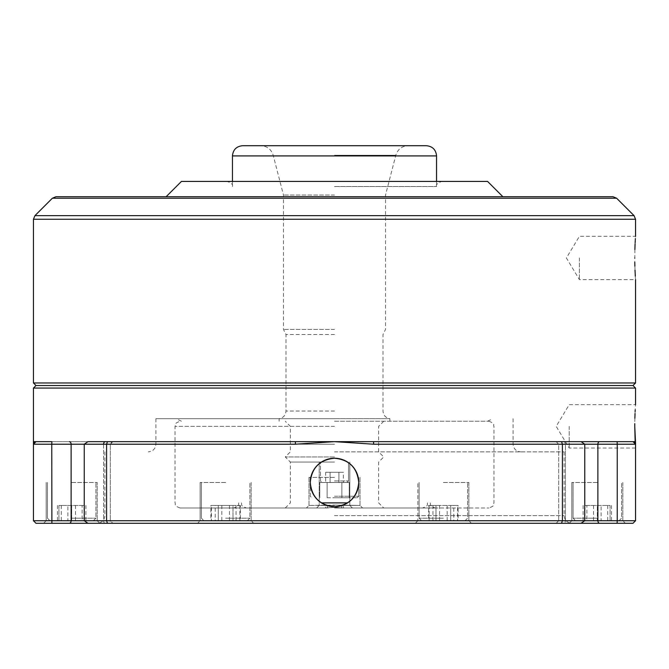 <?xml version="1.0" encoding="UTF-8"?>
<svg xmlns="http://www.w3.org/2000/svg" width="669" height="669" viewBox="0 0 669 669"><rect width="100%" height="100%" fill="white"/><g stroke="black" fill="none" stroke-linecap="round" stroke-linejoin="round"><path stroke-width="0.5" stroke-dasharray="3.35 2.51" d="M579.421 257.958L579.421 279.65L579.421 257.958M634.889 249.545L634.797 262.206M634.881 266.111L635.015 270.109M635.316 276.138L635.55 279.65L579.421 279.65L566.392 257.958L579.421 236.274L635.55 236.274L635.391 238.565M334.5 497.778L357.204 497.778L334.5 497.778M334.5 477.373L308.986 477.373L334.5 477.373M334.5 507.988L422.515 507.988L334.5 507.988M334.5 505.438L319.188 505.438L334.5 505.438M326.138 505.438L308.986 505.438L334.5 505.095L326.138 505.438L325.301 507.988L180.145 507.988L325.301 507.988L334.5 507.303L341.926 507.988L334.5 507.303L343.699 507.988L488.855 507.988L343.699 507.988L334.5 507.303L325.301 507.988L306.435 507.988L327.074 507.988L233.724 507.988L327.074 507.988L306.435 507.988L325.301 507.988L326.138 505.438M334.5 482.474L347.002 482.474L334.5 482.474M334.5 462.062L290.363 462.062L334.5 462.062M569.219 426.345L569.219 448.029L569.219 426.345M635.55 443.012L635.157 441.657L373.611 441.657L632.999 441.657L617.119 441.657L617.236 520.741L565.414 520.741A2.551 1.806 90 0 1 563.607 523.292L632.999 523.292L635.55 520.741L617.236 520.741M33.45 441.657L334.5 441.657L373.611 444.208L584.765 444.208L584.765 520.741L558.69 520.741L558.69 444.208L556.14 441.657L563.607 441.657A2.551 1.806 -90 0 1 565.414 444.208L635.55 444.208L632.999 441.657A2.551 2.551 0 0 1 635.55 444.208L635.55 520.741M69.308 523.292L112.86 523.292C110.628 522.18 109.783 521.335 110.31 520.741L33.45 520.741L33.45 444.208A2.551 2.551 0 0 1 36.001 441.657L51.881 441.657L36.001 441.657L33.45 444.208L51.764 444.208L51.881 523.292L69.308 523.292A2.551 1.806 90 0 0 71.115 520.741L71.115 444.208L110.31 444.208L84.235 444.208L84.235 520.741L87.965 523.292L105.393 523.292A2.551 1.806 90 0 1 103.586 520.741L84.235 520.741L103.586 520.741L103.586 444.208L110.31 444.208L103.586 444.208L103.586 520.741A2.551 1.806 -90 0 0 105.393 523.292M310.265 482.474C311.704 497.201 319.782 505.279 334.5 506.709C349.226 505.279 357.305 497.201 358.735 482.474A24.235 24.235 0 0 1 334.5 506.709A24.235 24.235 0 0 1 310.265 482.474A24.235 24.235 0 0 1 334.5 458.24A24.235 24.235 0 0 1 358.735 482.474C357.305 467.756 349.226 459.678 334.5 458.24C319.79 459.653 311.712 467.731 310.265 482.474M225.637 523.292L197.572 523.292L225.637 523.292M225.637 520.741L200.123 520.741L225.637 520.741M71.683 523.292L99.748 523.292L43.627 523.292L71.683 523.292L43.627 523.292L46.178 520.741L71.683 520.741L46.178 520.741L71.683 520.741L46.178 520.741L43.627 523.292M443.363 523.292L471.428 523.292L443.363 523.292M443.363 520.741L468.877 520.741L443.363 520.741M597.317 523.292L569.252 523.292L597.317 523.292M597.317 520.741L571.803 520.741L622.822 520.741L575.624 520.741L597.317 520.741L575.624 520.741L597.317 520.741L597.317 505.438L610.069 505.438L610.069 520.741L610.069 505.438L584.555 505.438L597.317 505.438L597.317 520.741M225.637 518.191L249.88 518.191L225.637 518.191M71.683 520.741L97.197 520.741L49.999 520.741L71.683 520.741L49.999 520.741L71.683 520.741L71.683 505.438L58.931 505.438L58.931 520.741L58.931 505.438L84.445 505.438L71.683 505.438L71.683 520.741M71.683 518.191L95.926 518.191L71.683 518.191M443.363 518.191L419.12 518.191L443.363 518.191M597.317 518.191L573.074 518.191L597.317 518.191M71.683 482.474L97.197 482.474L71.683 482.474M225.637 482.474L200.123 482.474L225.637 482.474M443.363 482.474L468.877 482.474L443.363 482.474M597.317 482.474L571.803 482.474L597.317 482.474M181.424 181.424L487.576 181.424M613.03 196.728L502.887 196.728M334.5 186.526L436.598 186.526L334.5 186.526M242.655 145.708L426.345 145.708M334.5 195.03L283.472 195.03L334.5 195.03M334.5 329.399L283.472 329.399L334.5 329.399M334.5 334.5L285.989 334.5L334.5 334.5M334.5 418.652L389.86 418.652L334.5 418.652M334.5 421.244L488.855 421.244L334.5 421.244M334.5 426.345L175.044 426.345L334.5 426.345M334.5 451.859L564.118 451.859L334.5 451.859M334.5 456.96L285.262 456.96L334.5 456.96M321.429 502.887L347.571 502.887M341.926 507.988L435.276 507.988L341.926 507.988L362.565 507.988L341.926 507.988L341.257 505.438L360.014 505.438L334.5 505.095L360.014 505.438L341.257 505.438L341.926 507.988M334.5 418.694L155.91 418.694L334.5 418.694M569.252 523.292L571.769 523.292L569.252 523.292L571.803 520.741L569.252 523.292M36.001 385.528L632.999 385.528M635.316 239.811L635.274 240.531M635.157 242.696L635.107 243.775M635.55 448.029L569.219 448.029L556.19 426.345L569.219 404.661L635.55 404.661L635.224 409.846M635.124 411.661L635.04 413.618M634.873 418.267L634.781 423.661M107.45 441.657L106.597 444.208L84.235 444.208L103.586 444.208L84.235 444.208L87.965 441.657L295.389 441.657L295.389 444.208L334.5 441.657L373.611 441.657L373.611 444.208M36.001 523.292L51.881 523.292M197.572 523.292L253.702 523.292L197.572 523.292L200.123 520.741L197.572 523.292M99.748 523.292L97.197 520.741L97.197 482.474L97.197 520.741L99.748 523.292L97.231 523.292L581.035 523.292L556.14 523.292L558.69 520.741L584.765 520.741L581.035 523.292L563.607 523.292A2.551 1.806 -90 0 0 565.414 520.741L584.765 520.741L562.403 520.741L561.55 523.292M334.5 507.303L327.074 507.988L334.5 507.303M581.035 441.657L563.607 441.657A2.551 1.806 90 0 1 565.414 444.208L565.414 520.741L565.414 444.208L584.765 444.208L581.035 441.657M295.389 444.208L106.597 444.208L106.597 520.741L84.235 520.741L110.31 520.741L110.31 444.208C109.783 443.614 110.628 442.769 112.86 441.657L51.881 441.657L51.764 444.208L71.115 444.208A2.551 1.806 -90 0 0 69.308 441.657M635.55 444.208L635.55 442.903M561.55 441.657L562.403 444.208L562.403 520.741L106.597 520.741L107.45 523.292M33.45 443.313L33.45 444.208M240.372 505.438L210.911 505.438L233.004 505.438L233.004 520.741L218.278 520.741L233.004 520.741L233.004 505.438L240.372 505.438L240.372 520.741M210.911 520.741L218.278 520.741L210.911 520.741L210.911 505.438M453.774 520.741L429.13 520.741L453.774 520.741L453.774 505.438L457.588 505.438L457.588 520.741M586.897 520.741L611.541 520.741L583.084 520.741L586.897 520.741L586.897 505.438L601.122 505.438L601.122 520.741M428.628 520.741L435.996 520.741L428.628 520.741L428.628 505.438L435.996 505.438L435.996 520.741L450.722 520.741L435.996 520.741L435.996 505.438L428.628 505.438M458.089 520.741L450.722 520.741L458.089 520.741L458.089 505.438L435.996 505.438L450.722 505.438L450.722 520.741L450.722 505.438L458.089 505.438M215.226 520.741L239.87 520.741L215.226 520.741L215.226 505.438L211.412 505.438L211.412 520.741M82.103 520.741L57.459 520.741L85.916 520.741L82.103 520.741L82.103 505.438L67.878 505.438L67.878 520.741M457.588 505.438L453.774 505.438M439.55 505.438L439.55 520.741M429.13 505.438L429.13 520.741M432.943 505.438L432.943 520.741M447.176 505.438L447.176 520.741M67.878 505.438L82.103 505.438M85.916 505.438L85.916 520.741M75.497 505.438L75.497 520.741M61.272 505.438L61.272 520.741M57.459 505.438L57.459 520.741M84.445 505.438L84.445 520.741L84.445 505.438M211.412 505.438L215.226 505.438M229.45 505.438L229.45 520.741M239.87 505.438L239.87 520.741M236.057 505.438L236.057 520.741M221.824 505.438L221.824 520.741M601.122 505.438L586.897 505.438M583.084 505.438L583.084 520.741M593.503 505.438L593.503 520.741M607.728 505.438L607.728 520.741M611.541 505.438L611.541 520.741M584.555 505.438L584.555 520.741L584.555 505.438M218.278 505.438L218.278 520.741L218.278 505.438M338.915 482.474L325.661 482.474L343.339 482.474L338.915 482.474L338.915 472.272L343.339 472.272L343.339 482.474L343.339 472.272L330.085 472.272L338.915 472.272L338.915 482.474L338.915 472.272L330.085 472.272L330.085 482.474L330.085 472.272L325.661 472.272L330.085 472.272L330.085 482.474L330.085 472.272L325.661 472.272L325.661 482.474L325.661 472.272L343.339 472.272L338.915 472.272L338.915 482.474M342.863 505.438L343.699 507.988L342.863 505.438M327.074 507.988L327.743 505.438L327.074 507.988M327.133 497.778L349.226 497.778L327.133 497.778L327.133 482.474L319.774 482.474L319.774 497.778L319.774 482.474L341.867 482.474L327.133 482.474L327.133 497.778L327.133 482.474L319.774 482.474L341.867 482.474L341.867 497.778L349.226 497.778L341.867 497.778L341.867 482.474L349.226 482.474L327.133 482.474L327.133 497.778M349.226 482.474L349.226 497.778L349.226 482.474L341.867 482.474L341.867 497.778L341.867 482.474L349.226 482.474M334.5 496.247L358.735 496.247L334.5 496.247M334.5 480.944L348.532 480.944L334.5 480.944M232.452 155.91L436.548 155.91M334.5 155.267L395.805 155.267L334.5 155.267M334.5 411.042L285.989 411.042L334.5 411.042M334.5 444.208L155.91 444.208L334.5 444.208M334.5 515.64L564.118 515.64L334.5 515.64M33.45 388.079L635.55 388.079M33.45 382.977L635.55 382.977M33.45 219.256L635.55 219.256M34.947 215.644L634.053 215.644M52.366 198.225L616.634 198.225M599.692 441.657A2.551 1.806 -90 0 0 597.885 444.208L597.885 520.741A2.551 1.806 -90 0 0 599.692 523.292M105.393 441.657A2.551 1.806 90 0 0 103.586 444.208M358.735 496.247L357.204 497.778L358.735 496.247L358.735 477.373L358.735 496.247M319.188 505.438L316.638 507.988L319.188 505.438L319.188 462.062L319.188 505.438M308.986 477.373L308.986 505.438L306.435 507.988L308.986 505.438L308.986 477.373M348.532 480.944L347.002 482.474L348.532 480.944L348.532 462.062L348.532 480.944M417.849 520.741L415.298 523.292L417.849 520.741L417.849 482.474L417.849 520.741M247.321 520.741L249.88 518.191L249.88 482.474L249.88 518.191L247.321 520.741M93.376 520.741L95.926 518.191L95.926 482.474L95.926 518.191L93.376 520.741M465.047 520.741L467.598 518.191L467.598 482.474L467.598 518.191L465.047 520.741M619.001 520.741L621.551 518.191L621.551 482.474L621.551 518.191L619.001 520.741M200.123 482.474L200.123 520.741L200.123 482.474M571.803 482.474L571.803 520.741L571.803 482.474M46.178 482.474L46.178 520.741L46.178 482.474M436.598 186.526C435.736 184.795 437.442 183.097 441.707 181.424M436.548 181.424L436.548 186.526M389.86 421.244L389.86 418.652C385.645 417.857 383.362 415.315 383.011 411.042L383.011 334.5L385.528 329.399L385.528 195.03L395.805 155.267C397.754 149.279 401.877 146.093 408.157 145.708M279.14 421.244L279.14 418.652C283.355 417.857 285.638 415.315 285.989 411.042L285.989 334.5L283.472 329.399L283.472 195.03L273.195 155.267C271.246 149.279 267.123 146.093 260.843 145.708M285.262 507.988L290.363 502.887L290.363 462.062L285.262 456.96L290.363 451.859L290.363 426.345L285.262 421.244M427.625 502.887C426.646 504.393 429.498 505.563 422.515 507.988M430.175 502.887C431.154 504.393 428.302 505.563 435.276 507.988M488.855 421.244C495.938 423.761 492.919 424.815 493.956 426.345L493.956 502.887C492.978 504.393 495.829 505.563 488.855 507.988M487.576 421.244L492.677 418.694M155.91 418.694L155.91 444.208C155.459 448.857 152.908 451.408 148.259 451.859M513.09 418.694L513.09 444.208C513.541 448.857 516.092 451.408 520.741 451.859M104.882 451.859L104.882 515.64C104.431 520.29 101.88 522.84 97.231 523.292M564.118 451.859L564.118 515.64C564.569 520.29 567.12 522.84 571.769 523.292M181.424 421.244L176.323 418.694M180.145 507.988C173.171 505.563 176.022 504.393 175.044 502.887L175.044 426.345C176.081 424.815 173.062 423.761 180.145 421.244M238.825 502.887C237.846 504.393 240.698 505.563 233.724 507.988M241.375 502.887C242.354 504.393 239.502 505.563 246.485 507.988M383.738 421.244L378.637 426.345L378.637 451.859L383.738 456.96L378.637 462.062L378.637 502.887L383.738 507.988M232.452 181.424L232.452 186.526M232.402 186.526C233.264 184.795 231.558 183.097 227.293 181.424M556.14 441.657L558.69 444.208L558.69 520.741L556.14 523.292M112.86 441.657L110.31 444.208L110.31 520.741L112.86 523.292M251.151 482.474L251.151 520.741L253.702 523.292L251.151 520.741L251.151 482.474M468.877 482.474L468.877 520.741L471.428 523.292L468.877 520.741L468.877 482.474M622.822 482.474L622.822 520.741L625.373 523.292L622.822 520.741L622.822 482.474M201.402 518.191L201.402 482.474L201.402 518.191L203.953 520.741L201.402 518.191M419.12 518.191L419.12 482.474L419.12 518.191L421.679 520.741L419.12 518.191M573.074 518.191L573.074 482.474L573.074 518.191L575.624 520.741L573.074 518.191M47.449 518.191L47.449 482.474L47.449 518.191L49.999 520.741L47.449 518.191M349.812 462.062L349.812 505.438L352.362 507.988L349.812 505.438L349.812 462.062M320.468 480.944L320.468 462.062L320.468 480.944L321.998 482.474L320.468 480.944M360.014 477.373L360.014 505.438L362.565 507.988L360.014 505.438L360.014 477.373M310.265 496.247L310.265 477.373L310.265 496.247L311.796 497.778L310.265 496.247"/><path stroke-width="1" d="M634.797 262.206L634.881 266.111M635.015 270.109L635.316 276.138M634.764 257.958C635.617 285.939 635.617 285.939 634.764 257.958C635.617 229.985 635.617 229.985 634.764 257.958M556.14 441.657L635.157 441.657L634.764 426.345L635.55 443.012M635.55 442.903L635.55 520.741L632.999 523.292L556.14 523.292M635.55 444.208L632.999 441.657A2.551 2.551 0 0 1 635.55 444.208L617.236 444.208L617.119 441.657L112.86 441.657M358.735 482.474C357.296 497.201 349.218 505.279 334.5 506.709C319.774 505.279 311.695 497.201 310.265 482.474A24.235 24.235 0 0 0 334.5 506.709A24.235 24.235 0 0 0 358.735 482.474A24.235 24.235 0 0 0 334.5 458.24A24.235 24.235 0 0 0 310.265 482.474C311.695 467.756 319.774 459.678 334.5 458.24C349.21 459.653 357.288 467.731 358.735 482.474M43.627 523.292L71.683 523.292M55.97 196.728L52.366 198.225L616.634 198.225L613.03 196.728L334.5 196.728L502.887 196.728L487.576 181.424L181.424 181.424L166.113 196.728L55.97 196.728L334.5 196.728L166.113 196.728M232.452 155.91L436.548 155.91C435.945 149.714 432.542 146.31 426.345 145.708L242.655 145.708C236.458 146.31 233.055 149.714 232.452 155.91L232.452 181.424M334.5 523.292L415.298 523.292L334.5 523.292M471.428 523.292L569.252 523.292L471.428 523.292M632.999 385.528L36.001 385.528L33.45 382.977L635.55 382.977L632.999 385.528L635.55 388.079L33.45 388.079L33.45 443.313M635.391 238.565L635.316 239.811M635.274 240.531L635.157 242.696M635.107 243.775L635.006 245.891M635.006 246.008L634.889 249.545M634.764 426.345C635.617 398.373 635.617 398.373 634.764 426.345M635.224 409.846L635.124 411.661M635.04 413.618L634.873 418.267M634.781 423.661L634.772 425.869M617.236 520.741L617.236 444.208L584.765 444.208L581.035 441.657L373.611 441.657L373.611 444.208L334.5 441.657L295.389 444.208L51.764 444.208L51.881 441.657L33.45 441.657L33.45 520.741L617.236 520.741L617.119 523.292L617.236 520.741L635.55 520.741M561.55 441.657L562.403 444.208L584.765 444.208L584.765 520.741L581.035 523.292L99.748 523.292M36.001 523.292L33.45 520.741L36.001 523.292L107.45 523.292L87.965 523.292L84.235 520.741L84.235 444.208L87.965 441.657L295.389 441.657L295.389 444.208M105.393 523.292L112.86 523.292M107.45 441.657L106.597 444.208L106.597 520.741L107.45 523.292M373.611 444.208L562.403 444.208L562.403 520.741L561.55 523.292M33.45 444.208L36.001 441.657A2.551 2.551 0 0 0 33.45 444.208L51.764 444.208L51.881 523.292M69.308 523.292A2.551 1.806 -90 0 0 71.115 520.741L71.115 444.208A2.551 1.806 -90 0 0 69.308 441.657M599.692 441.657A2.551 1.806 90 0 0 597.885 444.208L597.885 520.741A2.551 1.806 90 0 0 599.692 523.292M347.571 502.887L321.429 502.887M616.634 198.225L634.053 215.644L635.55 219.256L33.45 219.256L33.45 382.977M634.053 215.644L34.947 215.644L33.45 219.256M103.586 444.208A2.551 1.806 90 0 1 105.393 441.657M436.548 155.91L436.548 181.424M635.55 219.256L635.55 236.274M635.55 279.65L635.55 382.977M635.55 388.079L635.55 404.661M52.366 198.225L34.947 215.644M33.45 388.079L36.001 385.528"/></g></svg>
